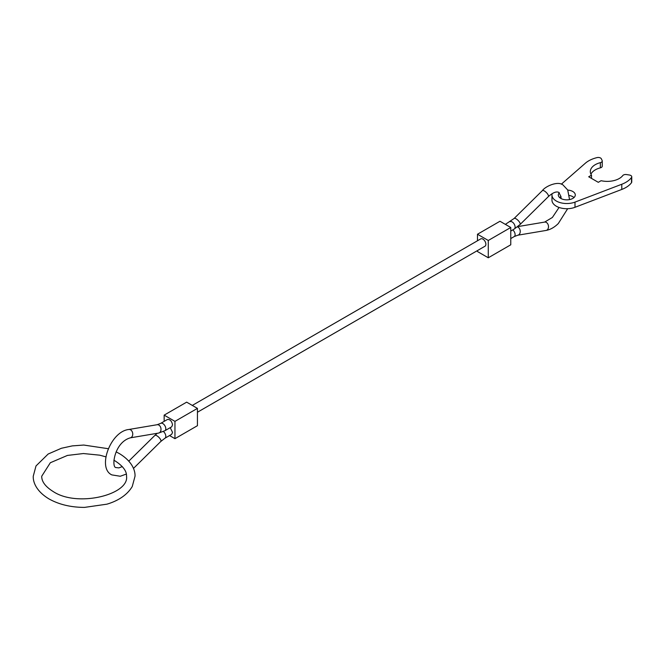 <?xml version="1.0" encoding="UTF-8"?>
<svg xmlns="http://www.w3.org/2000/svg" width="665" height="665" viewBox="0 0 665 665"><rect width="100%" height="100%" fill="white"/><g stroke="black" fill="none" stroke-linecap="round" stroke-linejoin="round"><path stroke-width="1" d="M192.301 405.417L480.762 238.876A4.239 2.452 60 0 1 482.881 239.084A4.239 2.452 60 0 1 485.65 242.816A4.239 2.452 60 0 1 485.001 246.216L197.439 412.242M157.206 433.314L154.87 435.409A4.239 1.488 -134.6 0 1 156.849 435.741A4.239 1.488 -134.6 0 1 160.847 440.155A4.239 1.488 -134.6 0 1 160.83 441.444L164.945 438.235L171.678 434.32L172.551 432.383L170.223 427.662M164.928 430.704L171.67 426.83L172.551 424.885C171.769 421.045 170.065 419.249 167.439 419.482L160.706 423.356A4.239 2.452 -119.9 0 1 162.825 423.563A4.239 2.452 -119.9 0 1 165.809 428.759A4.239 2.452 -119.9 0 1 164.928 430.704L158.553 433.081A4.239 3.126 -99.6 0 0 160.847 430.637A4.239 3.126 -99.6 0 0 158.852 425.06A4.239 3.126 -99.6 0 0 157.148 424.719L160.706 423.356M197.439 408.385L186.649 402.15L164.155 415.135L174.953 421.369L197.439 408.385L197.439 425.691L174.953 438.676L169.55 435.558M164.155 415.135L164.155 421.369M174.953 421.369L174.953 438.676M510.77 227.488L499.972 221.254L477.487 234.238L488.276 240.472L510.77 227.488L510.77 244.795L488.276 257.779L477.487 251.545L477.487 250.555M477.487 234.238L477.487 240.763M488.276 240.472L488.276 257.779M561.327 184.205L585.35 163.216A26.292 15.179 180 0 1 597.045 157.605A3.184 1.837 180 0 1 600.537 158.004A3.184 1.837 180 0 1 601.36 158.827L602.133 160.498A3.184 1.837 180 0 1 602.241 160.972A3.184 1.837 180 0 1 600.362 162.651A16.957 9.792 0 0 0 590.321 171.587A16.957 9.792 0 0 0 591.493 175.169L588.691 176.782L598.292 182.318L601.085 180.705A16.957 9.792 0 0 0 622.764 175.585A3.184 1.837 180 0 1 626.496 174.562L629.389 175.011A3.184 1.837 180 0 1 630.819 175.485A3.184 1.837 180 0 1 631.75 176.782A3.184 1.837 180 0 1 631.501 177.497A26.292 15.179 180 0 1 621.783 184.255L574.992 202.11A14.838 8.57 180 0 1 556.314 201.021A14.838 8.57 180 0 1 551.967 194.961A14.838 8.57 180 0 1 552.149 193.606M551.967 194.961L551.967 200.148A14.838 8.57 0 0 0 556.314 206.208A14.838 8.57 0 0 0 574.992 207.297L621.783 189.442A26.292 15.179 0 0 0 631.501 182.692A3.184 1.837 0 0 0 631.75 181.977L631.75 176.782M573.995 197.555A8.479 4.896 0 0 0 572.806 196.69A8.479 4.896 0 0 0 569.39 195.485M567.769 190.09A8.479 4.896 180 0 1 572.806 191.495A8.479 4.896 180 0 1 575.283 194.961A8.479 4.896 180 0 1 570.055 199.483A8.479 4.896 180 0 1 560.811 198.419A8.479 4.896 180 0 1 558.326 194.961A8.479 4.896 180 0 1 559.282 192.7M560.977 196.591A8.479 4.896 0 0 0 559.614 197.555M591.493 178.403L591.493 175.169M590.927 174.188A16.957 9.792 0 0 1 600.362 167.846A3.184 1.837 0 0 0 602.241 166.167L602.241 160.972M517.719 226.615L544.635 222.085A4.239 3.126 80.4 0 1 546.339 222.426A4.239 3.126 80.4 0 1 548.342 227.995A4.239 3.126 80.4 0 1 546.048 230.447C550.387 229.625 554.477 227.314 558.326 223.507L567.669 208.702M505.375 224.371L514.103 218.486L542.366 190.614A4.239 1.488 45.4 0 1 544.336 190.946A4.239 1.488 45.4 0 1 548.342 195.36A4.239 1.488 45.4 0 1 548.317 196.649C552.79 192.642 556.289 191.212 558.824 192.368L560.986 196.632L561.094 198.577M517.378 226.89A4.239 3.126 80.4 0 1 518.077 227.189A4.239 3.126 80.4 0 1 520.072 232.758A4.239 3.126 80.4 0 1 517.777 235.21L546.048 230.447M514.103 218.486A4.239 1.488 45.4 0 1 516.073 218.818A4.239 1.488 45.4 0 1 520.072 223.232A4.239 1.488 45.4 0 1 520.055 224.521L514.236 229.034A4.239 2.444 59.9 0 0 515.109 227.097A4.239 2.444 59.9 0 0 512.1 221.91A4.239 2.444 59.9 0 0 509.98 221.694M158.553 433.081L130.29 437.844A4.239 3.126 -99.6 0 0 132.584 435.392A4.239 3.126 -99.6 0 0 130.589 429.823A4.239 3.126 -99.6 0 0 128.877 429.482C110.523 431.252 96.907 468.193 111.861 474.901L120.282 476.256L126.333 474.062M164.945 438.235A4.239 2.444 -120.1 0 0 165.809 436.298A4.239 2.444 -120.1 0 0 163.391 431.51M512.765 229.891A4.239 2.452 60.1 0 1 515.109 234.629A4.239 2.452 60.1 0 1 514.22 236.574L517.777 235.21M574.992 207.297L574.992 202.11M631.501 182.692L631.501 177.497M621.783 189.442L621.783 184.255M600.362 167.846L600.362 162.651M542.366 190.614C545.408 186.233 558.051 180.647 563.064 185.028L567.719 189.991L569.548 199.591M130.29 437.844C114.039 442.474 111.155 467.994 116.101 467.562L118.869 467.894L122.318 466.589M520.055 224.521L548.317 196.649M510.77 238.56L514.22 236.574M510.77 231.046L514.236 229.034M160.83 441.444L133.457 468.434M154.87 435.409L128.802 461.111M157.148 424.719L128.877 429.482M544.635 222.085L552.374 217.472L559.057 207.463M108.254 448.7L83.757 445.051L72.294 445.891L61.413 448.268L48.163 454.02L36.01 465.941L33.25 476.223C32.934 482.275 36.517 491.452 49.035 498.941C59.052 504.536 70.881 507.353 84.505 507.395L106.849 504.186C115.535 501.684 126.392 496.398 132.252 486.506L135.02 476.223C135.336 470.172 131.753 460.995 119.235 453.513L116.126 451.859M105.777 456.813L99.684 455.168L83.399 453.538L67.423 455.434L50.332 462.74L41.729 476.223C41.604 481.593 45.453 486.714 53.275 491.593C77.522 507.661 129.367 494.602 126.533 476.223C126.566 474.369 126.816 468.443 114.995 460.853L113.881 460.23"/></g></svg>
